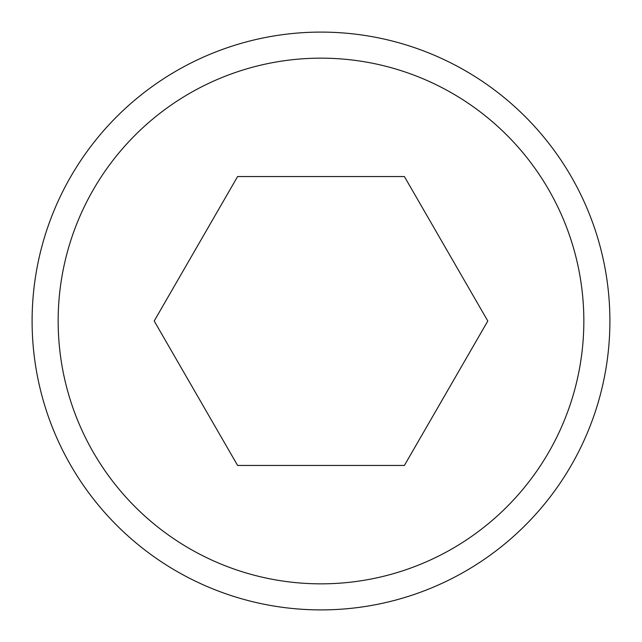<?xml version="1.0" encoding="UTF-8"?>
<svg xmlns="http://www.w3.org/2000/svg" width="642" height="642" viewBox="0 0 642 642"><rect width="100%" height="100%" fill="white"/><g stroke="black" fill="none" stroke-linecap="round" stroke-linejoin="round"><path stroke-width="0.96" d="M609.9 321A288.9 288.9 0 0 0 321 32.1A288.9 288.9 0 0 0 32.1 321A288.9 288.9 0 0 0 321 609.9A288.9 288.9 0 0 0 609.9 321M583.843 321A262.843 262.843 0 0 0 321 58.157A262.843 262.843 0 0 0 58.157 321A262.843 262.843 0 0 0 321 583.843A262.843 262.843 0 0 0 583.843 321M487.8 321L404.396 465.45L237.604 465.45L154.2 321L237.604 176.55L404.396 176.55L487.8 321"/></g></svg>
